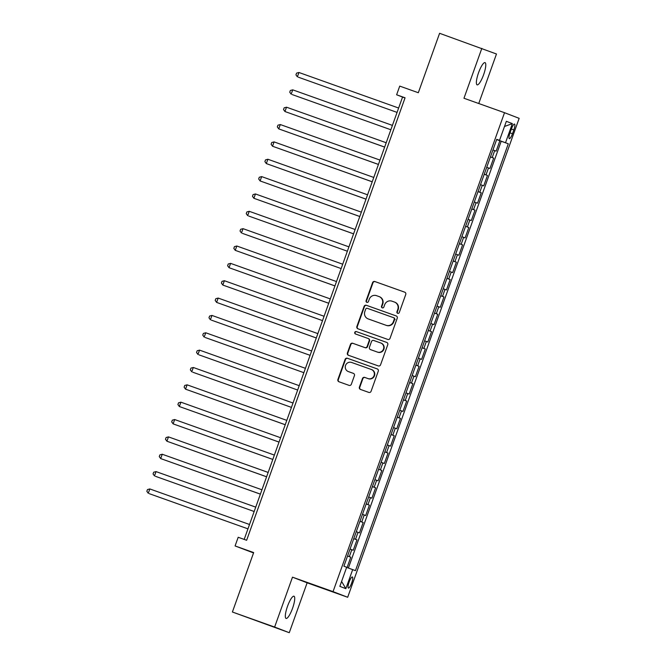 <?xml version="1.0" encoding="UTF-8"?>
<svg xmlns="http://www.w3.org/2000/svg" width="666" height="666" viewBox="0 0 666 666"><rect width="100%" height="100%" fill="white"/><g stroke="black" fill="none" stroke-linecap="round" stroke-linejoin="round"><path stroke-width="1" d="M397.685 313.336A1.265 1.232 -68.9 0 0 399.267 312.562L405.752 294.464A1.807 1.757 -68.9 0 0 404.737 292.183L374.85 281.527A1.807 1.757 -68.9 0 0 372.577 282.634L366.1 300.732A1.265 1.232 -68.9 0 0 366.833 302.339A1.265 1.232 -68.9 0 0 368.423 301.565L369.264 299.217A5.786 5.636 -68.9 0 1 376.523 295.662L379.004 296.545A5.786 5.636 -68.9 0 1 382.359 303.887L381.526 306.235A1.265 1.232 -68.9 0 0 382.259 307.842A1.265 1.232 -68.9 0 0 383.849 307.059L384.682 304.72A5.786 5.636 -68.9 0 1 391.941 301.165L394.43 302.048A5.786 5.636 -68.9 0 1 397.785 309.39L396.944 311.73A1.265 1.232 -68.9 0 0 397.685 313.336M292.557 608.299A11.797 2.714 109.6 0 0 293.989 596.212A11.797 2.714 109.6 0 0 287.496 606.351A11.797 2.714 109.6 0 0 286.064 618.431A11.797 2.714 109.6 0 0 292.557 608.299M483.608 74.717A11.797 2.714 109.6 0 0 485.039 62.629A11.797 2.714 109.6 0 0 478.546 72.761A11.797 2.714 109.6 0 0 477.114 84.848A11.797 2.714 109.6 0 0 483.608 74.717M351.665 583.008A5.894 1.357 109.6 0 0 352.372 576.964A5.894 1.357 109.6 0 0 349.126 582.034A5.894 1.357 109.6 0 0 348.418 588.078A5.894 1.357 109.6 0 0 351.665 583.008M359.39 387.121A1.807 1.757 -68.9 0 0 360.439 389.419L368.814 392.407A1.807 1.757 -68.9 0 0 371.079 391.292L378.271 371.195A1.807 1.757 -68.9 0 0 377.222 368.897L347.377 358.258A1.807 1.757 -68.9 0 0 345.105 359.365L337.912 379.47A1.807 1.757 -68.9 0 0 338.961 381.76L349.076 385.373A1.807 1.757 -68.9 0 0 351.34 384.257L354.42 375.657A1.807 1.757 -68.9 0 0 353.371 373.36L348.36 371.57A4.837 4.712 -68.9 0 1 345.571 365.376A4.837 4.712 -68.9 0 1 351.623 362.462L371.27 369.464A4.837 4.712 -68.9 0 1 374.059 375.657A4.837 4.712 -68.9 0 1 368.007 378.579L364.735 377.414A1.807 1.757 -68.9 0 0 362.471 378.521L359.39 387.121L359.782 387.279A1.807 1.757 -68.9 0 0 360.656 389.493M478.746 103.513L496.478 53.996L439.593 33.3L418.315 92.732L399.733 86.105L396.62 94.78L405.07 97.794L246.636 540.276L238.195 537.271L235.081 545.945L253.538 552.938M274.625 627.064L289.269 632.7L307.134 582.808L292.491 577.172L274.625 627.064L232.392 612.004L253.671 552.572L235.081 545.945M292.491 577.172L333.042 591.633L504.52 112.704L519.164 118.348L347.677 597.269L333.042 591.633M481.834 48.36L463.969 98.252L504.52 112.704M387.779 339.435A1.807 1.757 -68.9 0 0 390.043 338.32L397.244 318.223A1.807 1.757 -68.9 0 0 396.195 315.925L366.342 305.286A1.807 1.757 -68.9 0 0 364.077 306.402L356.876 326.498A1.807 1.757 -68.9 0 0 357.925 328.788L387.779 339.435M387.762 344.713L380.561 364.81A1.807 1.757 -68.9 0 1 378.296 365.917L348.443 355.278A1.807 1.757 -68.9 0 1 347.394 352.98L350.474 344.38A1.807 1.757 -68.9 0 1 352.739 343.265L364.851 347.585A1.807 1.757 -68.9 0 0 367.116 346.47L369.155 340.767A1.807 1.757 -68.9 0 0 368.115 338.47L355.511 333.982A1.265 1.232 -68.9 0 1 354.778 332.359A1.265 1.232 -68.9 0 1 356.36 331.593L386.713 342.416A1.807 1.757 -68.9 0 1 387.762 344.713M289.269 632.7L232.392 612.004M347.061 567.54L350.766 557.192L347.535 556.043M347.56 555.985L349.317 556.643L351.806 549.7L353.246 550.258L356.976 539.843L353.754 538.694M353.771 538.636L355.536 539.285L358.017 532.342L359.465 532.9L363.186 522.494L359.965 521.336M359.981 521.287L361.746 521.936L364.227 514.993L365.676 515.551L369.405 505.136L366.175 503.987M366.2 503.929L367.957 504.578L370.446 497.644L371.886 498.193L375.616 487.787L372.394 486.638M372.411 486.58L374.167 487.229L376.656 480.286L378.097 480.844L381.826 470.429L378.604 469.28M378.621 469.23L380.386 469.88L382.867 462.937L384.315 463.494L388.045 453.08L384.815 451.931M384.84 451.873L386.596 452.522L389.086 445.587L390.526 446.137L394.255 435.731L391.025 434.582M391.05 434.523L392.807 435.173L395.296 428.23L396.736 428.787L400.466 418.373L397.244 417.224M397.261 417.166L399.026 417.823L401.506 410.88L402.955 411.438L406.685 401.024L403.454 399.875M403.479 399.816L405.236 400.466L407.725 393.523L409.165 394.081L412.895 383.674L409.665 382.525M409.69 382.467L411.446 383.116L413.936 376.173L415.376 376.731L419.105 366.317L415.884 365.168M415.9 365.11L417.665 365.759L420.146 358.824L421.595 359.382L425.316 348.967L422.094 347.819M422.119 347.76L423.876 348.41L426.357 341.467L427.805 342.024L431.535 331.618L428.305 330.461M428.33 330.411L430.086 331.06L432.575 324.117L434.016 324.675L437.745 314.26L434.523 313.112M434.54 313.053L436.305 313.703L438.786 306.768L440.234 307.317L443.956 296.911L440.734 295.762M440.75 295.704L442.515 296.353L444.996 289.41L446.445 289.968L450.174 279.554L446.944 278.405M446.969 278.346L448.726 279.004L451.215 272.061L452.655 272.619L456.385 262.204L453.163 261.055M453.18 260.997L454.945 261.646L457.425 254.712L458.874 255.261L462.595 244.855L459.373 243.706M459.39 243.648L461.155 244.297L463.636 237.354L465.084 237.912L468.814 227.497L465.584 226.348M465.609 226.29L467.365 226.948L469.855 220.005L471.295 220.563L475.025 210.148L471.803 208.999M471.819 208.941L473.576 209.59L476.065 202.647L477.505 203.205L481.235 192.799L478.013 191.642M478.03 191.592L479.795 192.241L482.276 185.298L483.724 185.856L487.454 175.441L484.224 174.292M484.249 174.234L486.005 174.883L488.494 167.949L489.935 168.498L493.664 158.092L490.459 156.885M490.434 156.943L493.664 158.092M511.388 128.979L510.023 132.792A5.711 1.315 109.6 0 0 509.332 138.645A5.711 1.315 109.6 0 0 512.479 133.741L513.844 129.92A5.711 1.315 109.6 0 0 514.535 124.067A5.711 1.315 109.6 0 0 511.388 128.979M346.628 567.39L355.461 570.645L508.3 143.781L496.678 139.51M352.689 569.58L345.854 588.669L339.835 586.355L346.67 567.265L343.906 566.2L496.744 139.327L499.517 140.393L506.351 121.312L512.362 123.626L505.527 142.715M348.393 568.023L501.198 141.25L499.875 140.742L496.145 151.149L492.94 149.942M486.005 174.883L487.454 175.441M479.795 192.241L481.235 192.799M473.576 209.59L475.025 210.148M467.365 226.948L468.814 227.497M461.155 244.297L462.595 244.855M454.945 261.646L456.385 262.204M448.726 279.004L450.174 279.554M442.515 296.353L443.956 296.911M436.305 313.703L437.745 314.26M430.086 331.06L431.535 331.618M423.876 348.41L425.316 348.967M417.665 365.759L419.105 366.317M411.446 383.116L412.895 383.674M405.236 400.466L406.685 401.024M399.026 417.823L400.466 418.373M392.807 435.173L394.255 435.731M386.596 452.522L388.045 453.08M380.386 469.88L381.826 470.429M374.167 487.229L375.616 487.787M367.957 504.578L369.405 505.136M361.746 521.936L363.186 522.494M355.536 539.285L356.976 539.843M349.317 556.643L350.766 557.192M307.134 582.808L347.677 597.269M396.62 94.78L402.555 97.069L244.181 539.402M405.02 97.944L402.555 97.069M496.653 139.585L499.875 140.742M501.198 141.25L508.3 143.781M496.711 139.419L499.517 140.393M488.494 167.949L486.729 167.299M482.276 185.298L480.519 184.649M476.065 202.647L474.309 201.998M469.855 220.005L468.09 219.355M463.636 237.354L461.879 236.705M457.425 254.712L455.669 254.054M451.215 272.061L449.45 271.412M444.996 289.41L443.24 288.761M438.786 306.768L437.029 306.11M432.575 324.117L430.81 323.468M426.357 341.467L424.6 340.817M420.146 358.824L418.39 358.175M413.936 376.173L412.171 375.524M407.725 393.523L405.96 392.873M401.506 410.88L399.75 410.231M395.296 428.23L393.531 427.58M389.086 445.587L387.321 444.93M382.867 462.937L381.11 462.287M376.656 480.286L374.9 479.637M370.446 497.644L368.681 496.986M364.227 514.993L362.471 514.343M358.017 532.342L356.26 531.693M351.806 549.7L350.041 549.05M504.495 126.473L512.362 123.626M345.854 588.669L341.6 581.435M397.86 313.386A1.265 1.232 -68.9 0 1 397.344 311.888L398.185 309.54A5.786 5.636 -68.9 0 0 394.955 302.247L394.563 302.098M379.137 296.595L379.528 296.753A5.786 5.636 -68.9 0 1 382.759 304.046L381.918 306.385A1.265 1.232 -68.9 0 0 382.434 307.892M404.878 292.241L375.241 281.676A1.807 1.757 -68.9 0 0 372.977 282.792L366.5 300.89A1.265 1.232 -68.9 0 0 367.008 302.389M396.37 316L366.741 305.436A1.807 1.757 -68.9 0 0 364.469 306.551L357.276 326.648A1.807 1.757 -68.9 0 0 358.142 328.871M394.247 319.272A1.265 1.232 -68.9 0 0 393.514 317.665L367.316 308.325A1.265 1.232 -68.9 0 0 365.726 309.099L364.843 311.571A5.786 5.636 -68.9 0 0 368.198 318.914L386.105 325.299A5.786 5.636 -68.9 0 0 393.365 321.736L394.247 319.272L394.647 319.422A1.265 1.232 -68.9 0 0 393.914 317.815L393.573 317.682M395.129 319.588L394.638 319.422L393.764 321.894A5.786 5.636 -68.9 0 1 386.505 325.449L368.589 319.064M368.19 338.503L368.506 338.628A1.807 1.757 -68.9 0 1 369.555 340.917L367.515 346.628A1.807 1.757 -68.9 0 1 365.243 347.735L353.138 343.423A1.807 1.757 -68.9 0 0 350.865 344.53L347.794 353.13A1.807 1.757 -68.9 0 0 348.659 355.353M386.888 342.49L356.76 331.743A1.265 1.232 -68.9 0 0 355.752 334.066M377.414 352.064A4.837 4.712 -68.9 0 0 383.458 349.142A4.837 4.712 -68.9 0 0 380.677 342.948L373.751 340.484A1.807 1.757 -68.9 0 0 371.478 341.591L369.439 347.302A1.807 1.757 -68.9 0 0 370.487 349.592L377.805 352.214A4.837 4.712 -68.9 0 0 383.857 349.3A4.837 4.712 -68.9 0 0 381.177 343.14L380.777 342.99M377.805 352.214L370.879 349.75M371.378 369.505L371.778 369.655A4.837 4.712 -68.9 0 1 374.45 375.815A4.837 4.712 -68.9 0 1 368.406 378.729L365.135 377.564A1.807 1.757 -68.9 0 0 362.862 378.679L359.782 387.279M353.554 373.435L348.751 371.728M377.406 368.972L347.769 358.408A1.807 1.757 -68.9 0 0 345.504 359.523L338.303 379.62A1.807 1.757 -68.9 0 0 339.177 381.843M298.376 77.206L397.069 112.396L298.376 77.206M398.634 108.034L298.942 72.486L297.386 76.831L295.954 74.858L296.57 73.118L298.942 72.486M292.166 94.564L390.859 129.753L292.166 94.564M392.416 125.391L292.724 89.843L291.175 94.181L289.743 92.208L290.359 90.476L292.724 89.843M386.205 142.74L286.513 107.193L284.956 111.53L384.64 147.103M286.513 107.193L284.149 107.825L283.525 109.565L284.956 111.53L384.648 147.078M379.995 160.09L280.303 124.55L278.746 128.888L378.43 164.452M280.303 124.55L277.938 125.183L277.314 126.915L278.746 128.888L378.438 164.427M373.776 177.447L274.084 141.9L272.536 146.237L372.219 181.81M274.084 141.9L271.72 142.532L271.104 144.264L272.536 146.237L372.227 181.785M367.565 194.797L267.874 159.249L266.325 163.586L366 199.159M267.874 159.249L265.509 159.882L264.885 161.622L266.325 163.586L366.017 199.134M361.355 212.146L261.663 176.607L260.106 180.944L359.79 216.517M261.663 176.607L259.299 177.239L258.674 178.971L260.106 180.944L359.798 216.492M355.136 229.504L255.444 193.956L253.896 198.293L353.579 233.866M255.444 193.956L253.08 194.589L252.464 196.32L253.896 198.293L353.588 233.841M248.668 216.025L347.369 251.215L248.668 216.025M348.926 246.853L249.234 211.305L247.685 215.642L246.245 213.678L246.87 211.938L249.234 211.305M242.457 233.383L341.15 268.573L242.457 233.383M342.715 264.211L243.023 228.663L241.467 233L240.035 231.027L240.659 229.295L243.023 228.663M336.505 281.56L236.813 246.012L235.256 250.349L334.94 285.922M236.813 246.012L234.44 246.645L233.824 248.385L235.256 250.349L334.948 285.897M330.286 298.909L230.594 263.37L229.046 267.707L328.729 303.271M230.594 263.37L228.23 263.994L227.605 265.734L229.046 267.707L328.738 303.246M324.076 316.267L224.384 280.719L222.827 285.056L322.51 320.629M224.384 280.719L222.019 281.352L221.395 283.083L222.827 285.056L322.519 320.604M317.865 333.616L218.173 298.068L216.617 302.406L316.3 337.978M218.173 298.068L215.801 298.701L215.185 300.441L216.617 302.406L316.308 337.953M211.397 320.138L310.09 355.328L211.397 320.138M311.646 350.965L211.954 315.426L210.406 319.763L208.966 317.79L209.59 316.059L211.954 315.426M205.178 337.495L303.871 372.685L205.178 337.495M305.436 368.323L205.744 332.775L204.187 337.113L202.755 335.14L203.38 333.408L205.744 332.775M198.968 354.845L297.66 390.035L198.968 354.845M299.225 385.672L199.534 350.125L197.977 354.462L196.545 352.497L197.161 350.757L199.534 350.125M192.757 372.202L291.45 407.392L192.757 372.202M293.007 403.022L193.315 367.482L191.766 371.819L190.334 369.846L190.951 368.115L193.315 367.482M286.796 420.379L187.104 384.831L185.548 389.169L285.231 424.741M187.104 384.831L184.74 385.464L184.116 387.204L185.548 389.169L285.239 424.717M280.586 437.728L180.894 402.181L179.337 406.526L279.021 442.091M180.894 402.181L178.53 402.813L177.905 404.553L179.337 406.526L279.029 442.066M274.367 455.086L174.675 419.538L173.127 423.876L272.81 459.448M174.675 419.538L172.311 420.171L171.695 421.903L173.127 423.876L272.819 459.423M268.157 472.435L168.465 436.888L166.916 441.225L266.591 476.798M168.465 436.888L166.1 437.52L165.476 439.26L166.916 441.225L266.608 476.773M261.946 489.785L162.254 454.245L160.697 458.583L260.381 494.147M162.254 454.245L159.89 454.878L159.266 456.61L160.697 458.583L260.389 494.122M155.478 476.315L254.171 511.505L155.478 476.315M255.736 507.142L156.035 471.595L154.487 475.932L153.055 473.959L153.671 472.227L156.035 471.595M149.259 493.664L247.96 528.854L149.259 493.664M249.517 524.492L149.825 488.944L148.277 493.281L146.836 491.317L147.461 489.577L149.825 488.944M492.216 157.534L494.705 150.591M511.371 129.037L513.844 129.92M510.006 132.859L512.479 133.741"/></g></svg>
